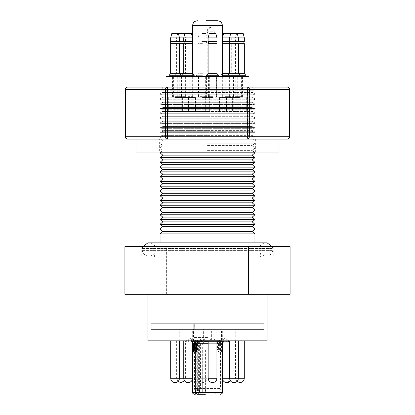 <?xml version="1.0" encoding="UTF-8"?>
<svg xmlns="http://www.w3.org/2000/svg" width="415" height="415" viewBox="0 0 415 415"><rect width="100%" height="100%" fill="white"/><g stroke="black" fill="none" stroke-linecap="round" stroke-linejoin="round"><path stroke-width="0.31" stroke-dasharray="2.08 1.56" d="M214.576 31.239L211.012 27.426L207.5 29.818L207.225 31.239L214.83 31.239L214.83 76.531L207.225 76.531L207.199 31.239L214.576 31.239M192.576 41.516L170.653 41.516M170.653 43.658L192.576 43.658M202.463 43.658L198.028 43.658L202.463 43.658M201.778 41.516L206.893 41.516L201.778 41.516M222.424 43.658L244.347 43.658M244.347 41.516L222.424 41.516M208.107 43.658L216.972 43.658M216.972 41.516L208.107 41.516M184.857 33.527L191.434 33.527M170.653 37.915L192.576 37.915M171.8 33.527L184.307 33.527M201.955 33.527L205.752 33.527L201.955 33.527M202.463 37.915L198.028 37.915L202.463 37.915M223.566 33.527L230.143 33.527M222.424 37.915L244.347 37.915M230.693 33.527L243.2 33.527M209.248 33.527L215.831 33.527M208.107 37.915L216.972 37.915M154.779 246.012L260.423 246.012L154.779 246.012M150.028 242.848L265.19 242.848L150.028 242.848M267.094 242.848L147.906 242.848M142.495 248.497L272.748 248.497L142.495 248.497M142.495 250.406L272.748 250.406L142.495 250.406M154.779 252.891L260.423 252.891L154.779 252.891M192.529 378.278L183.757 378.278L185.406 378.278L185.406 340.85L176.634 340.85L185.406 340.85M244.3 378.278L231.243 378.278A4.337 4.337 -90 0 1 230.418 380.82L231.243 378.278L222.471 378.278M197.296 388.528L197.737 391.101L198.552 391.853L201.732 392.341L200.113 392.341A3.813 3.061 90 0 1 197.052 388.528L194.485 388.528L194.485 349.866L197.052 349.866L197.052 388.528L197.997 388.528L197.296 388.528L197.234 339.901L223.576 339.901L223.576 341.804L186.667 341.804L195.787 341.804L195.787 392.528L195.372 393.778L195.372 341.804L196.088 342.271L195.522 343.713L195.522 392.341L192.576 392.341M198.297 392.341C195.984 392.113 194.713 390.842 194.485 388.528L220.515 388.528L205.399 388.528L205.399 349.866L197.945 349.866L197.945 341.426L193.722 341.426L190.916 339.901L187.538 339.901L197.234 339.901L197.229 389.503M221.278 340.326L207.5 340.326L222.326 340.326L207.5 340.326L221.278 340.326L221.278 341.426L220.531 341.426L220.531 349.866L217.455 349.866L217.455 341.426L207.5 341.426L221.278 341.426L224.084 339.901L227.462 339.901L191.424 339.901L191.424 341.804L192.529 341.804M135.985 139.124L127.675 139.124A2.386 2.059 90 0 1 125.61 136.737L165.684 136.737L165.684 89.443L167.753 89.443L167.748 87.057A2.386 2.059 -90 0 0 165.684 89.443L125.61 89.443A2.386 2.059 90 0 1 127.675 87.057L247.573 87.057L247.579 89.443L167.753 89.443L167.753 136.737L165.684 136.737A2.386 2.059 -90 0 0 167.748 139.124L167.753 136.737L247.579 136.737L247.573 139.124L189.349 139.124L247.573 139.124A2.386 2.07 90 0 0 249.638 136.737L247.579 136.737L247.579 89.443L249.638 89.443A2.386 2.07 90 0 0 247.573 87.057L252.253 87.057L255.178 89.443L159.822 89.443L255.178 89.443L254.25 90.2L160.75 90.2L159.822 89.443L162.747 87.057M167.427 87.057L252.253 87.057L166.021 87.057L166.021 87.881L251.698 87.881L166.021 87.881M163.303 87.881L207.5 87.881L163.303 87.881L160.75 90.2L254.25 90.2L251.698 87.881M207.225 76.531L248.979 76.531M173.626 76.531L173.626 96.659L179.757 96.659L172.536 96.659L172.536 76.531L171.001 76.531L175.462 76.531L172.536 76.531M175.462 76.531L179.757 76.531L175.462 76.531M177.283 76.531L177.283 96.659L185.619 96.659L181.469 96.659L181.469 76.531L176.93 76.531L181.469 76.531M198.645 76.531L198.645 96.659L206.81 96.659L205.653 96.659L205.653 76.531L198.23 76.531L205.653 76.531M225.189 76.531L225.189 96.659L230.922 96.659L230.942 76.531L222.341 76.531L230.922 76.531M241.374 76.531L235.243 76.531L243.999 76.531L241.374 76.531L241.374 96.659L235.243 96.659L242.464 96.659L242.464 76.531M159.635 152.092L255.365 152.092L159.635 152.092L159.635 139.124L255.365 139.124L159.635 139.124M255.365 152.092L255.365 139.124M188.145 96.659L192.659 96.659L188.145 96.659M184.058 76.464L171.001 76.464M189.811 76.531L184.058 76.531L189.811 76.531L189.811 96.659M176.93 76.531L176.93 76.251L185.106 76.251L174.99 76.464L174.99 75.291L194.173 75.291M181.469 96.659L177.283 96.659M202.463 76.251L198.37 76.251L202.463 76.251M205.653 96.659L198.645 96.659M226.855 76.251L230.942 76.251L226.855 76.251M230.922 96.659L225.189 96.659M233.982 96.659L229.381 96.659L233.982 96.659M229.894 76.464L222.378 76.464M237.717 76.531L229.381 76.531L238.07 76.531L237.717 76.531L237.717 96.659M212.537 96.659L208.19 96.659L212.537 96.659M208.449 76.464L216.63 76.464M216.355 76.531L208.19 76.531L216.355 76.531L216.355 96.659M192.233 76.464L182.118 76.464M172.536 96.659L173.626 96.659M185.106 96.659L185.106 76.251L187.046 76.464L187.046 75.291L185.453 73.699L183.71 73.699L192.576 73.699M202.463 76.464L196.43 76.464L202.463 76.464M242.464 96.659L241.374 96.659M235.824 96.659L239.912 96.659L235.824 96.659L235.824 76.251L243.999 76.251L233.884 76.464L239.912 76.464L233.884 76.464L233.884 75.291L245.939 75.291M238.07 76.464L227.954 76.464M207.5 140.83L252.253 140.83L207.5 140.83M207.5 139.124L254.229 139.124L207.5 139.124M179.176 76.464L181.116 76.464M169.061 75.291L181.116 75.291L174.99 75.291L176.583 73.699L185.453 73.699L185.453 43.658C184.841 42.517 184.841 41.801 185.453 41.516L185.453 37.915L184.582 34.025M202.463 75.291L196.43 75.291L202.463 75.291M222.378 75.291L240.01 75.291L233.884 75.291L235.476 73.699L244.347 73.699M243.999 76.464L240.01 76.464M206.509 75.291L218.57 75.291M207.5 143.274L254.94 143.274L207.5 143.274M170.653 73.699L179.524 73.699L176.583 73.699L176.583 43.658C177.2 43.367 177.2 42.657 176.583 41.516L176.583 37.915L177.729 33.527L178.362 33.527L177.729 33.527M202.463 73.699L198.028 73.699L202.463 73.699M222.424 73.699L238.418 73.699L235.476 73.699L235.476 37.915L236.623 33.527M207.5 145.598L252.253 145.598L207.5 145.598M208.107 73.699L216.972 73.699M207.5 148.041L254.94 148.041L207.5 148.041M207.5 150.365L252.253 150.365L207.5 150.365M254.94 152.808L160.06 152.808M252.253 155.132L162.747 155.132M254.94 157.576L160.06 157.576M252.253 159.9L162.747 159.9M254.94 162.348L160.06 162.348M252.253 164.667L162.747 164.667M254.94 167.115L160.06 167.115M254.94 171.883L160.06 171.883M252.253 169.434L162.747 169.434M252.253 174.201L162.747 174.201M254.94 176.65L160.06 176.65M252.253 178.969L162.747 178.969M254.94 181.417L160.06 181.417M252.253 183.736L162.747 183.736M254.94 186.185L160.06 186.185M254.94 190.952L160.06 190.952M252.253 188.503L162.747 188.503M254.94 195.719L160.06 195.719M252.253 193.271L162.747 193.271M254.94 200.487L160.06 200.487M252.253 198.043L162.747 198.043M254.94 205.254L160.06 205.254M252.253 202.811L162.747 202.811M254.94 219.556L160.06 219.556M252.253 217.112L162.747 217.112M254.94 224.323L160.06 224.323M252.253 221.88L162.747 221.88M254.94 229.096L160.06 229.096M252.253 226.647L162.747 226.647M254.94 233.863L160.06 233.863M252.253 231.414L162.747 231.414M207.5 244.928L260.423 244.928L207.5 244.928M207.5 256.844L141.23 256.844L207.5 256.844M207.5 246.645L141.23 246.645L207.5 246.645M207.5 294.318L267.094 294.318L207.5 294.318M267.094 340.85L147.906 340.85M236.094 340.757L151.003 340.85L151.003 323.69L263.997 323.69L151.003 323.69M151.003 340.85L263.997 340.85L263.997 323.69M194.677 329.411L263.758 329.411L263.758 323.69L194.677 323.69L194.677 329.411L193.748 329.411L193.748 323.69L193.795 329.411M263.758 329.411L151.242 329.411L151.242 323.69L263.758 323.69M207.5 329.411L222.326 329.411L207.5 329.411M189.935 340.85L172.101 340.85L189.935 340.85L189.935 329.411L172.101 329.411L189.935 329.411M172.101 340.85L172.101 329.411M197.058 340.85L179.228 340.85L197.058 340.85L197.058 329.411L179.228 329.411L197.058 329.411M179.228 340.85L179.228 329.411M233.982 340.85L242.9 340.85L233.982 340.85M233.982 329.411L242.9 329.411L233.982 329.411M226.855 340.85L235.772 340.85L226.855 340.85M226.855 329.411L235.772 329.411L226.855 329.411M239.912 340.85L248.829 340.85L239.912 340.85M239.912 329.411L248.829 329.411L239.912 329.411M221.454 340.85L203.625 340.85L221.454 340.85L221.454 329.411L203.625 329.411L221.454 329.411M203.625 340.85L203.625 329.411M184.006 340.85L166.171 340.85L184.006 340.85L184.006 329.411L166.171 329.411L184.006 329.411M166.171 340.85L166.171 329.411M211.375 340.85L193.546 340.85L211.375 340.85L211.375 329.411L193.546 329.411L211.375 329.411M193.546 340.85L193.546 329.411M184.582 380.82L185.406 378.278L176.634 378.278L176.634 340.85M183.757 340.85L192.529 340.85L183.757 340.85M208.154 340.85L216.926 340.85L208.154 340.85M170.7 340.85L179.472 340.85L170.7 340.85M198.074 340.85L198.074 378.278C198.334 380.908 199.781 382.355 202.411 382.614L202.51 382.614C205.14 382.355 206.587 380.908 206.846 378.278L198.074 378.278L206.846 378.278L206.846 340.85L198.074 340.85L206.846 340.85M191.424 339.901L228.333 339.901L223.187 339.901L220.531 341.426M228.333 339.901L228.333 340.85M228.333 341.804L226.652 341.804L226.652 339.901M207.5 338.946L195.392 338.946L207.5 338.946M207.5 349.866L195.392 349.866L207.5 349.866M207.5 337.468L193.914 337.468L207.5 337.468M166.021 76.531L214.576 76.531M205.399 349.866L216.791 349.866L216.791 351.816L221.532 351.816L221.532 343.713L222.424 343.713M216.703 392.341C219.016 392.113 220.287 390.842 220.515 388.528L220.515 349.866L219.862 349.866L219.862 351.816M219.862 349.866L198.209 349.866L198.209 351.816L196.544 351.816L198.209 351.816M199.776 394.25L215.224 394.25L199.776 394.25L199.776 392.341L215.224 392.341L199.776 392.341M215.224 394.25L215.224 392.341M202.188 341.804L202.302 392.528L202.302 341.804L195.372 341.804M220.515 394.25L194.485 394.25M202.302 392.528L199.874 394.25M220.126 341.804L202.214 341.804L205.093 343.713L218.456 343.713L220.126 341.804L223.576 341.804M217.455 349.866L216.791 349.866M218.456 343.713L218.456 351.816L216.791 351.816M217.455 341.426L220.116 339.901M188.348 341.804L188.348 339.901L191.813 339.901L194.469 341.426L194.469 341.804M195.138 351.816L193.468 351.816M223.576 339.901L188.348 339.901M197.052 394.25A1.909 1.53 90 0 1 195.522 392.341L196.088 392.341L195.787 392.528M218.456 351.816L221.532 351.816M226.652 341.804L223.187 341.804L221.532 343.713M191.424 341.804L223.187 341.804M196.544 349.866L198.209 349.866M197.545 349.866L197.545 341.426L194.884 339.901M195.667 392.341L195.698 341.804M197.945 349.866L197.052 349.866M190.916 339.901L191.813 339.901M200.367 339.901L200.559 388.528L205.399 388.528A3.813 0.617 -90 0 0 206.016 392.341L201.732 392.341M197.545 341.426L207.5 341.426L203.065 341.426L200.559 339.906M203.065 341.426L203.065 349.866M193.722 340.326L207.5 340.326L193.722 340.326L193.722 341.426L194.469 341.426M197.395 20.75L205.949 20.75M198.552 391.853L199.366 391.101L200.559 388.528M208.154 341.804L216.926 341.804M200.113 392.341L206.016 392.341M199.366 391.101L199.366 339.901M197.737 339.901L197.737 391.101M224.084 339.901L223.187 339.901M197.296 339.906L197.945 341.426M207.5 340.326L192.674 340.326L207.5 340.326M194.723 329.411L194.677 323.69M193.795 323.69L194.723 323.69M151.242 329.411L193.748 329.411M193.748 323.69L151.242 323.69M263.997 340.85L237.479 340.757M237.577 340.85L236.094 340.85M290.08 294.318L124.92 294.318M166.379 294.318L166.379 246.645L124.92 246.645M290.08 246.645L248.953 246.645L248.953 294.318M248.953 246.645L166.379 246.645M254.94 214.788L160.06 214.788M252.253 212.345L162.747 212.345M254.94 210.021L160.06 210.021M252.253 207.578L162.747 207.578M209.347 96.659L209.347 76.531M233.531 96.659L233.531 76.531M184.078 96.659L184.078 76.531M279.015 152.092L135.985 152.092M189.349 139.124L156.901 139.124L189.349 139.124M279.015 139.124L287.325 139.124A2.386 2.07 -90 0 0 289.395 136.737L289.395 89.443L249.638 89.443L249.638 136.737L289.712 136.737M258.099 139.124L276.483 139.124M189.027 139.124L225.651 139.124M138.434 139.124L156.668 139.124M287.325 87.057A2.386 2.07 -90 0 1 289.395 89.443L289.712 89.443M202.52 97.509L206.81 97.509L202.52 97.509M202.52 97.603L209.674 97.603L202.52 97.603M202.52 111.718L209.674 111.718L202.52 111.718M181.324 97.509L185.619 97.509L181.324 97.509M181.324 97.603L188.477 97.603L181.324 97.603M181.324 111.718L188.477 111.718L181.324 111.718M175.462 97.509L179.757 97.509L175.462 97.509M175.462 97.603L182.616 97.603L175.462 97.603M175.462 111.718L182.616 111.718L175.462 111.718M188.369 97.509L184.078 97.509L188.369 97.509M188.369 97.603L195.522 97.603L188.369 97.603M188.369 111.718L195.522 111.718L188.369 111.718M212.48 97.509L208.19 97.509L212.48 97.509M212.48 97.603L205.326 97.603L212.48 97.603M212.48 111.718L205.326 111.718L212.48 111.718M233.676 97.509L229.381 97.509L233.676 97.509M233.676 97.603L226.523 97.603L233.676 97.603M233.676 111.718L226.523 111.718L233.676 111.718M239.538 97.509L235.243 97.509L239.538 97.509M239.538 97.603L232.384 97.603L239.538 97.603M239.538 111.718L232.384 111.718L239.538 111.718M226.632 97.509L222.341 97.509L226.632 97.509M226.632 97.603L219.478 97.603L226.632 97.603M226.632 111.718L219.478 111.718L226.632 111.718M207.5 92.467L253.041 92.467L255.178 94.21L159.822 94.21L255.178 94.21L254.25 94.968L160.75 94.968L159.822 94.21L161.959 92.467L207.5 92.467L161.959 92.467L162.747 93.152L252.253 93.152L162.747 93.152L160.75 94.968L254.25 94.968L252.253 93.152L253.041 92.467L207.5 92.467M207.5 97.24L253.041 97.24L255.178 98.978L159.822 98.978L255.178 98.978L254.25 99.735L160.75 99.735L159.822 98.978L161.959 97.24L207.5 97.24L161.959 97.24L162.747 97.919L252.253 97.919L162.747 97.919L160.75 99.735L254.25 99.735L252.253 97.919L253.041 97.24L207.5 97.24M207.5 102.007L253.041 102.007L255.178 103.745L159.822 103.745L255.178 103.745L254.25 104.502L160.75 104.502L159.822 103.745L161.959 102.007L207.5 102.007L161.959 102.007L162.747 102.687L252.253 102.687L162.747 102.687L160.75 104.502L254.25 104.502L252.253 102.687L253.041 102.007L207.5 102.007M207.5 106.774L253.041 106.774L255.178 108.512L159.822 108.512L255.178 108.512L254.25 109.27L160.75 109.27L159.822 108.512L161.959 106.774L207.5 106.774L161.959 106.774L162.747 107.454L252.253 107.454L162.747 107.454L160.75 109.27L254.25 109.27L252.253 107.454L253.041 106.774L207.5 106.774M207.5 111.542L253.041 111.542L255.178 113.279L159.822 113.279L255.178 113.279L254.25 114.037L160.75 114.037L159.822 113.279L161.959 111.542L207.5 111.542L161.959 111.542L162.747 112.221L252.253 112.221L162.747 112.221L160.75 114.037L254.25 114.037L252.253 112.221L253.041 111.542L207.5 111.542M207.5 116.309L253.041 116.309L255.178 118.047L159.822 118.047L255.178 118.047L254.25 118.809L160.75 118.809L159.822 118.047L161.959 116.309L207.5 116.309L161.959 116.309L162.747 116.989L252.253 116.989L162.747 116.989L160.75 118.809L254.25 118.809L252.253 116.989L253.041 116.309L207.5 116.309M207.5 121.076L253.041 121.076L255.178 122.814L159.822 122.814L255.178 122.814L254.25 123.577L160.75 123.577L159.822 122.814L161.959 121.076L207.5 121.076L161.959 121.076L162.747 121.756L252.253 121.756L162.747 121.756L160.75 123.577L254.25 123.577L252.253 121.756L253.041 121.076L207.5 121.076M207.5 125.844L253.041 125.844L255.178 127.587L159.822 127.587L255.178 127.587L254.25 128.344L160.75 128.344L159.822 127.587L161.959 125.844L207.5 125.844L161.959 125.844L162.747 126.523L252.253 126.523L162.747 126.523L160.75 128.344L254.25 128.344L252.253 126.523L253.041 125.844L207.5 125.844M207.5 130.611L253.041 130.611L255.178 132.354L207.5 132.354L255.178 132.354L254.25 133.111L160.75 133.111L254.25 133.111L252.253 131.296L207.5 131.296L252.253 131.296L253.041 130.611L161.959 130.611L159.822 132.354L207.5 132.354L159.822 132.354L160.75 133.111L162.747 131.296L207.5 131.296L162.747 131.296L161.959 130.611L207.5 130.611M207.5 135.378L253.041 135.378L255.178 137.121L207.5 137.121L255.178 137.121L254.25 137.879L160.75 137.879L254.25 137.879L252.253 136.063L207.5 136.063L252.253 136.063L253.041 135.378L161.959 135.378L159.822 137.121L207.5 137.121L159.822 137.121L160.75 137.879L162.747 136.063L207.5 136.063L162.747 136.063L161.959 135.378L207.5 135.378M178.051 381.489L176.634 378.278L179.472 378.278L170.7 378.278M216.926 378.278L208.154 378.278M192.622 25.517L222.378 25.517M125.289 89.443L125.61 89.443L125.61 136.737L125.289 136.737M231.243 378.278L231.243 340.85M216.926 343.713L208.154 343.713M190.672 341.804C192.046 342.152 192.679 342.785 192.576 343.713L195.522 343.713M196.741 394.25L196.741 341.804M202.188 392.341L205.093 392.341A1.909 0.306 -90 0 0 205.399 394.25M198.37 394.25L198.37 341.804M222.424 392.341L205.093 392.341L205.093 343.713M211.012 27.426C209.777 27.229 208.61 27.997 207.516 29.719L207.199 31.239C206.784 30.653 207.588 35.057 211.012 35.052C214.389 35.135 215.219 30.736 214.83 31.239L214.83 76.531M198.37 96.659L198.37 76.251L196.43 76.464L196.43 75.291L198.028 73.699L198.028 37.915L199.169 33.527M205.752 33.527L206.893 37.915L206.893 41.516C206.281 41.801 206.281 42.517 206.893 43.658L206.893 73.699L208.491 75.291L208.491 76.464L206.551 76.251L206.551 96.659M230.418 34.025L231.29 37.915L231.29 41.516C230.678 41.801 230.678 42.517 231.29 43.658L231.29 73.699L232.882 75.291L232.882 76.464L230.942 76.251L230.942 76.531M154.577 244.928L154.577 246.012C153.462 244.243 151.874 243.19 149.81 242.848M142.802 246.645L142.252 248.497L142.252 250.406C143.019 253.923 145.219 255.832 148.855 256.128L266.145 256.128C269.781 255.832 271.981 253.923 272.748 250.406L272.748 248.497L272.199 246.645M154.577 256.844L154.577 252.891C153.26 254.96 151.351 256.034 148.855 256.128L266.145 256.128C263.65 256.034 261.74 254.96 260.423 252.891L260.423 256.844M210.151 339.901L212.49 338.277M189.961 338.277L192.306 339.901M204.849 339.901L202.51 338.277M225.039 338.277L222.694 339.901M248.979 87.057L248.979 87.881M179.757 96.659L179.757 76.531M185.619 96.659L185.619 76.531M206.81 96.659L206.81 76.531M235.243 96.659L235.243 76.531M192.233 96.659L192.233 76.531M216.63 96.659L216.63 76.531M179.176 96.659L179.176 76.531M222.767 76.464L220.827 76.464L220.827 75.291L222.378 73.746M254.146 152.092L252.253 150.365L254.94 148.041L252.253 145.598L254.94 143.274L252.253 140.83L254.229 139.124M254.94 242.848L254.94 244.928M260.423 244.928L260.423 246.012C261.538 244.243 263.126 243.19 265.19 242.848M141.23 246.645L141.23 256.844M222.326 340.326L222.326 329.411M242.9 340.85L242.9 329.411M235.772 340.85L235.772 329.411M248.829 340.85L248.829 329.411M195.392 349.866L195.392 338.946L193.914 337.468L193.914 329.411M186.667 339.901L186.667 341.804M196.088 342.271L196.088 392.341C195.953 393.233 196.591 393.871 197.997 394.25M192.622 73.746L192.622 76.464M219.608 349.866L219.608 338.946L221.086 337.468L221.086 329.411M201.042 392.263C199.138 391.724 198.121 390.479 197.997 388.528L197.997 340.907M227.462 339.901L225.127 338.277M200.077 339.901L202.416 338.277M187.538 339.901L189.873 338.277M214.923 339.901L212.584 338.277M235.528 340.85L235.528 378.278L236.949 381.489M222.471 343.293L222.471 340.85M230.994 340.85L230.994 329.411M217.942 340.85L217.942 329.411M225.065 340.85L225.065 329.411M192.674 340.326L192.674 329.411M273.77 246.645L273.77 256.844M160.06 242.848L160.06 244.928M160.771 139.124L162.747 140.83L160.06 143.274L162.747 145.598L160.06 148.041L162.747 150.365L160.854 152.092M208.449 96.659L208.449 76.531M229.894 96.659L229.894 76.531M222.767 96.659L222.767 76.531M216.77 96.659L216.77 76.531M208.19 96.659L208.19 76.531M229.381 96.659L229.381 76.531M222.341 96.659L222.341 76.531M198.23 96.659L198.23 76.531M192.659 96.659L192.659 76.531M195.366 97.603L195.366 111.718M209.674 97.603L209.674 111.718M174.175 97.603L174.175 111.718M188.477 97.603L188.477 111.718M168.314 97.603L168.314 111.718M182.616 97.603L182.616 111.718M181.22 97.603L181.22 111.718M195.522 97.603L195.522 111.718M205.326 97.603L205.326 111.718M219.634 97.603L219.634 111.718M226.523 97.603L226.523 111.718M240.825 97.603L240.825 111.718M232.384 97.603L232.384 111.718M246.686 97.603L246.686 111.718M219.478 97.603L219.478 111.718M233.78 97.603L233.78 111.718"/><path stroke-width="0.62" d="M188.145 43.658L170.653 43.658L170.653 41.516L192.576 41.516C191.963 41.801 191.963 42.517 192.576 43.658L188.145 43.658M222.378 76.464L245.939 76.464L245.939 75.291L244.347 73.699L244.347 43.658L222.424 43.658C223.037 42.517 223.037 41.801 222.424 41.516L244.347 41.516L244.347 37.915L222.424 37.915L223.566 33.527L230.143 33.527L230.418 34.025M216.972 73.699L208.107 73.699L206.509 75.291L206.509 76.464L218.57 76.464L218.57 75.291L216.972 73.699L216.972 43.658L208.107 43.658C208.719 42.517 208.719 41.801 208.107 41.516L216.972 41.516L216.972 37.915L208.107 37.915L209.248 33.527L215.831 33.527L216.972 37.915M192.576 41.516L192.576 37.915L191.434 33.527L184.857 33.527L183.71 37.915L170.653 37.915L171.8 33.527L178.377 33.527L179.524 37.915L179.524 41.516C178.907 41.801 178.907 42.517 179.524 43.658L179.524 73.699L181.116 75.291L169.061 75.291L170.653 73.699L170.653 43.658M192.576 37.915L183.71 37.915L183.71 41.516C184.322 41.801 184.322 42.517 183.71 43.658L183.71 73.699L182.118 75.291L181.116 75.291L181.116 76.464L194.173 76.464L194.173 75.291L182.118 75.291L182.118 76.464M184.582 34.025L184.307 33.527L178.377 33.527M244.347 37.915L243.2 33.527L230.693 33.527L229.547 37.915L229.547 73.699L222.424 73.699L222.424 43.658M142.802 246.645L147.906 242.848L267.094 242.848L272.199 246.645M170.7 340.85L170.7 378.278L183.757 378.278A4.337 4.337 90 0 0 188.145 382.614A4.337 4.337 -90 0 0 188.192 382.614C190.822 382.355 192.27 380.908 192.529 378.278A4.337 4.337 -90 0 1 188.192 382.614L188.145 382.614M226.901 382.614L230.418 380.82A4.337 4.337 -90 0 1 226.855 382.614A4.337 4.337 90 0 1 226.808 382.614L226.855 382.614M222.471 343.293L222.471 378.278A4.337 4.337 90 0 0 226.808 382.614C224.178 382.355 222.731 380.908 222.471 378.278L244.3 378.278C244.036 380.908 242.593 382.355 239.958 382.614L239.958 382.614M205.949 20.75L217.486 20.75L205.949 20.75M192.622 73.746L192.622 25.517L222.378 25.517C222.087 22.628 220.5 21.035 217.605 20.75L209.051 20.75M248.979 87.057L248.979 76.531L166.021 76.531L166.021 87.057L162.747 87.057L167.427 87.057L127.675 87.057A2.386 2.07 90 0 0 125.605 89.443L165.362 89.443A2.386 2.07 -90 0 1 167.427 87.057L167.421 89.443L247.247 89.443L247.247 136.737L249.316 136.737A2.386 2.059 90 0 1 247.252 139.124L279.015 139.124L279.015 152.092L135.985 152.092L135.985 139.124L258.099 139.124M156.668 139.124L167.427 139.124A2.386 2.07 -90 0 1 165.362 136.737L125.289 136.737L125.289 89.443L125.605 89.443L125.605 136.737A2.386 2.07 90 0 0 127.675 139.124L138.434 139.124M244.347 73.699L229.547 73.699L227.954 75.291L222.378 75.291M245.939 75.291L227.954 75.291L227.954 76.464M218.57 75.291L206.509 75.291M194.173 75.291L192.576 73.699L170.653 73.699M169.061 75.291L169.061 76.464L181.116 76.464M237.271 33.527L238.418 37.915L238.418 41.516C237.8 42.657 237.8 43.367 238.418 43.658L238.418 73.699L240.01 75.291L240.01 76.464M254.94 152.808L252.253 155.132L162.747 155.132L160.06 152.808L254.94 152.808L254.146 152.092M254.94 157.576L252.253 159.9L162.747 159.9L160.06 157.576L254.94 157.576L252.253 155.132M254.94 162.348L252.253 164.667L162.747 164.667L160.06 162.348L254.94 162.348L252.253 159.9M252.253 169.434L162.747 169.434L160.06 167.115L254.94 167.115L252.253 169.434L254.94 171.883L160.06 171.883L162.747 174.201L252.253 174.201L254.94 171.883M254.94 176.65L252.253 178.969L162.747 178.969L160.06 176.65L254.94 176.65L252.253 174.201M254.94 181.417L252.253 183.736L162.747 183.736L160.06 181.417L254.94 181.417L252.253 178.969M252.253 188.503L162.747 188.503L160.06 186.185L254.94 186.185L252.253 188.503L254.94 190.952L160.06 190.952L162.747 193.271L252.253 193.271L254.94 190.952M252.253 198.043L162.747 198.043L160.06 195.719L254.94 195.719L252.253 198.043L254.94 200.487L160.06 200.487L162.747 202.811L252.253 202.811L254.94 200.487M162.747 207.578L160.06 205.254L254.94 205.254L252.253 207.578L254.94 210.021L160.06 210.021L162.747 207.578L252.253 207.578M160.06 210.021L162.747 212.345L252.253 212.345L254.94 210.021M162.747 212.345L160.06 214.788L254.94 214.788L252.253 212.345M160.06 214.788L162.747 217.112L252.253 217.112L254.94 214.788M252.253 221.88L162.747 221.88L160.06 219.556L254.94 219.556L252.253 221.88L254.94 224.323L160.06 224.323L162.747 226.647L252.253 226.647L254.94 224.323M252.253 231.414L162.747 231.414L160.06 229.096L254.94 229.096L252.253 231.414L254.94 233.863L254.94 242.848M162.747 231.414L160.06 233.863L254.94 233.863M147.906 294.318L147.906 340.85L267.094 340.85L267.094 294.318M183.757 340.85L183.757 378.278L192.529 378.278L192.529 340.85M208.154 340.85L208.154 378.278L216.926 378.278L216.926 340.85M170.7 378.278C170.964 380.908 172.407 382.355 175.042 382.614L175.135 382.614C177.765 382.355 179.213 380.908 179.472 378.278L179.472 340.85M228.333 340.85L228.333 341.804L216.926 341.804M208.154 343.713L196.544 343.713L196.544 351.816L195.138 351.816L195.138 349.866M196.544 351.816L193.468 351.816L193.468 343.713L192.576 343.713L192.576 392.341L222.424 392.341L222.424 343.713L216.926 343.713M195.372 393.778L195.683 394.25M197.052 394.25L205.399 394.25M192.529 341.996L193.468 343.713M194.469 341.804L194.469 349.866L196.544 349.866M196.544 343.713L194.884 341.804M192.529 341.804L208.154 341.804M248.621 294.318L290.08 294.318L290.08 246.645L248.621 246.645L248.621 294.318L124.92 294.318L124.92 246.645L166.047 246.645L166.047 294.318M166.047 246.645L248.621 246.645M225.651 139.124L247.252 139.124L247.247 136.737L167.421 136.737L167.427 139.124L189.027 139.124M276.483 139.124L287.325 139.124A2.386 2.059 -90 0 0 289.39 136.737L289.712 136.737L289.712 89.443L289.39 89.443A2.386 2.059 -90 0 0 287.325 87.057L247.252 87.057A2.386 2.059 90 0 1 249.316 89.443L247.247 89.443L247.252 87.057L167.427 87.057M252.253 87.057L287.325 87.057C288.767 87.207 289.566 88.001 289.712 89.443M165.362 136.737L167.421 136.737L167.421 89.443L165.362 89.443L165.362 136.737M289.39 136.737L249.316 136.737L249.316 89.443L289.39 89.443L289.39 136.737M216.972 43.658L216.972 41.516M178.051 381.489L180.971 382.614M183.757 378.278C184.016 380.908 185.464 382.355 188.099 382.614L188.192 382.614M238.366 340.85L238.366 378.278C238.106 380.908 236.659 382.355 234.029 382.614L234.029 382.614M216.926 378.278C216.666 380.908 215.219 382.355 212.589 382.614L212.589 382.614M192.576 73.699L192.576 43.658M252.253 164.667L254.94 167.115M252.253 183.736L254.94 186.185M252.253 193.271L254.94 195.719M252.253 202.811L254.94 205.254M252.253 217.112L254.94 219.556M252.253 226.647L254.94 229.096M244.3 378.278L244.3 340.85M222.378 25.517L222.378 76.531M192.576 343.713L192.529 343.293M222.424 392.341C222.689 393.093 222.056 393.726 220.515 394.25M192.576 392.341C192.311 393.093 192.944 393.726 194.485 394.25M222.424 343.713C222.321 342.785 222.954 342.152 224.328 341.804M192.622 25.517C192.913 22.628 194.5 21.035 197.395 20.75M208.154 378.278C208.413 380.908 209.86 382.355 212.49 382.614M236.949 381.489L239.865 382.614M233.936 382.614L233.936 382.614C231.3 382.355 229.858 380.908 229.594 378.278L229.594 340.85M181.065 382.614L184.582 380.82M160.06 233.863L160.06 242.848M162.747 226.647L160.06 229.096M162.747 221.88L160.06 224.323M162.747 217.112L160.06 219.556M162.747 202.811L160.06 205.254M162.747 198.043L160.06 200.487M162.747 193.271L160.06 195.719M162.747 188.503L160.06 190.952M162.747 183.736L160.06 186.185M162.747 178.969L160.06 181.417M162.747 174.201L160.06 176.65M162.747 169.434L160.06 171.883M162.747 164.667L160.06 167.115M162.747 159.9L160.06 162.348M162.747 155.132L160.06 157.576M170.653 41.516L170.653 37.915M208.107 41.516L208.107 37.915M222.424 41.516L222.424 37.915M160.854 152.092L160.06 152.808M244.347 41.516C243.735 41.801 243.735 42.517 244.347 43.658M208.107 73.699L208.107 43.658M125.289 136.737C125.434 138.179 126.233 138.973 127.675 139.124M287.325 139.124C288.767 138.973 289.566 138.179 289.712 136.737M127.675 87.057C126.233 87.207 125.439 88.001 125.289 89.443"/></g></svg>
